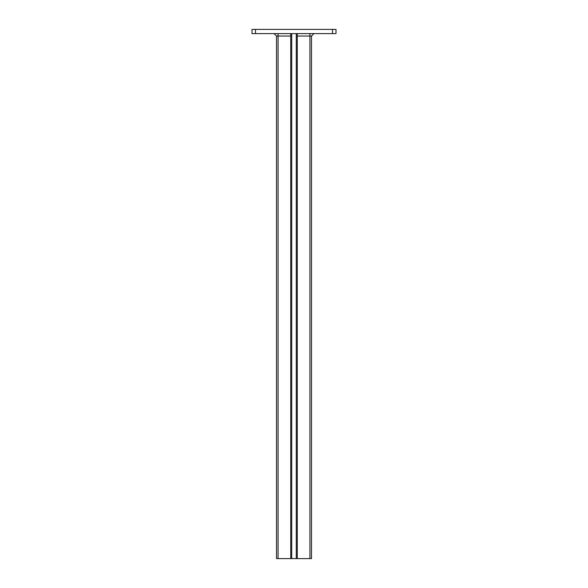 <?xml version="1.0" encoding="UTF-8"?>
<svg xmlns="http://www.w3.org/2000/svg" width="588" height="588" viewBox="0 0 588 588"><rect width="100%" height="100%" fill="white"/><g stroke="black" fill="none" stroke-linecap="round" stroke-linejoin="round"><path stroke-width="0.88" d="M274.052 33.597L276.5 36.052L276.5 558.6L311.5 558.6L311.5 36.052L313.948 33.597M290.744 33.597L290.744 36.052L276.5 36.052M311.5 36.052L297.256 36.052L297.256 558.6M297.256 33.597L297.256 36.052M252.002 33.597L255.501 33.597L255.501 29.4L252.002 29.4L252.002 33.597M255.501 33.597L335.998 33.597L335.998 29.4L255.501 29.4M332.499 29.4L332.499 33.597M278.073 33.597L278.073 558.6M309.927 558.6L309.927 33.597M290.744 36.052L290.744 558.6M291.721 33.597L291.721 558.6M296.279 33.597L296.279 558.6"/></g></svg>
